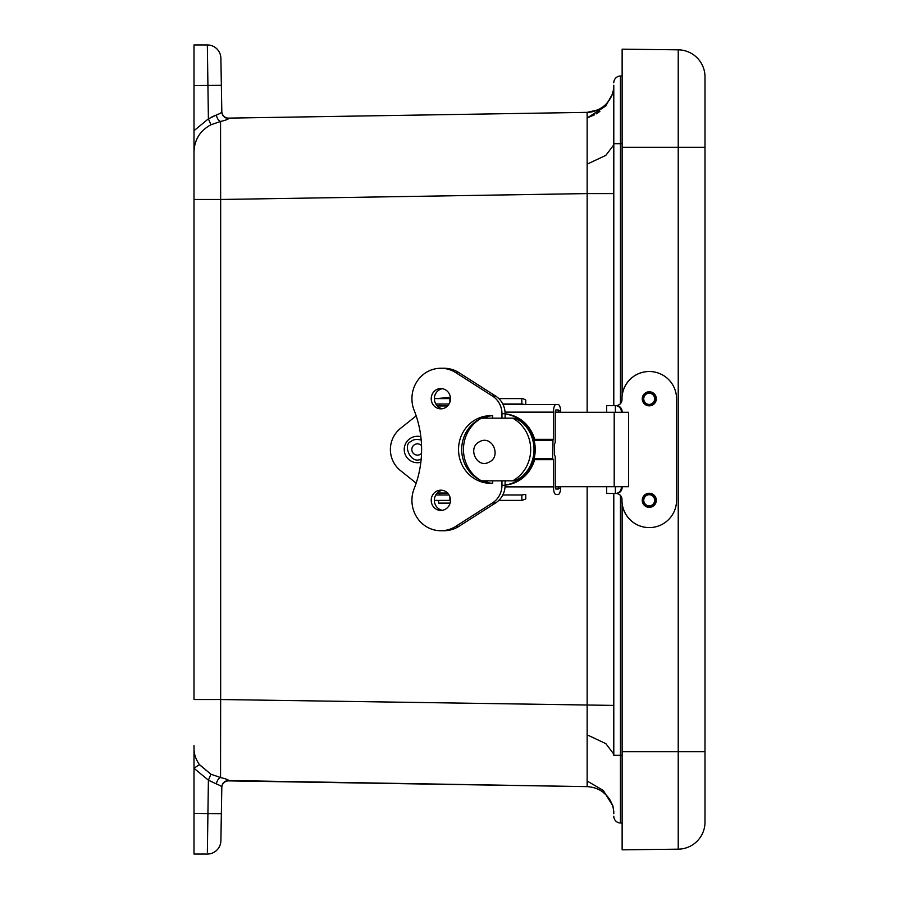 <?xml version="1.0" encoding="UTF-8"?>
<svg xmlns="http://www.w3.org/2000/svg" width="899" height="899" viewBox="0 0 899 899"><rect width="100%" height="100%" fill="white"/><g stroke="black" fill="none" stroke-linecap="round" stroke-linejoin="round"><path stroke-width="1.35" d="M194.004 130.692L194.004 44.95L207.343 44.95L208.399 118.837L210.939 124.759C199.556 130.962 193.914 140.525 194.004 153.448L194.004 199.477L194.004 130.692L208.399 118.837L216.389 115.05C219.929 113.645 221.738 112.577 221.817 111.847L220.884 58.255A13.541 13.541 0 0 0 207.343 44.95M194.004 854.05L207.343 854.05L194.004 854.05L194.004 745.552M194.004 749.114C194.173 754.598 195.982 759.745 199.421 764.555L210.939 774.241L220.547 777.523L220.648 699.523L194.004 699.523L194.004 199.477L220.648 199.477L220.547 121.477L211.018 124.725M221.03 832.024L221.626 798.143L221.03 832.024M199.421 764.555L194.004 768.308L208.399 780.163L210.939 774.241L199.657 764.903M207.366 852.185L208.399 780.163L216.389 783.95A6.765 3.967 -76.7 0 1 220.547 777.523C225.761 778.804 228.481 779.815 228.706 780.534L587.148 786.636L587.148 486.707M207.59 833.193L207.489 841.678M207.534 61.402L207.59 65.807M613.792 705.412L220.648 699.523L220.648 199.477L587.148 193.588L587.148 112.364L228.683 118.117A6.765 6.765 0 0 1 221.806 111.476L221.817 111.847A6.765 6.742 -1 0 0 228.706 118.466C228.47 119.196 225.75 120.196 220.547 121.477A6.765 3.967 -103.3 0 1 216.389 115.05L212.512 116.6M221.03 66.975L220.884 58.255M221.806 787.524L221.806 787.524A6.765 6.765 0 0 1 228.683 780.883L228.706 780.534C228.47 779.804 225.75 778.804 220.547 777.523M207.343 854.05A13.541 13.541 0 0 0 220.884 840.745L221.817 787.153C221.738 786.423 219.929 785.355 216.389 783.95M612.961 806.1L603.263 790.423L587.272 781.096L587.148 786.636L228.683 780.883M212.411 116.645L211.782 116.949M219.85 113.521L216.389 115.05M221.817 787.153A6.765 6.742 -179 0 1 228.706 780.534M613.792 405.629L613.792 85.293A27.082 27.082 0 0 1 612.275 94.215A27.082 27.082 0 0 1 612.23 94.328A27.082 27.082 0 0 0 612.275 94.215C611.927 96.002 610.084 99.047 606.735 103.351C605.791 104.823 597.565 112.353 587.148 112.364L597.813 109.88M594.576 114.814L587.283 117.904L605.701 106.071L612.848 93.327L613.803 86.989M587.272 164.101L605.836 155.358L613.792 144.874M587.148 412.293L587.148 193.588L613.792 193.588L613.815 144.278M613.792 811.583L613.792 813.707A27.082 27.082 0 0 0 612.174 804.493A27.082 27.082 0 0 1 612.275 804.785L612.118 804.335M613.792 754.126L605.836 743.642L587.272 734.899M613.792 87.417L613.792 143.683L620.445 143.683L620.445 75.999A6.765 6.765 0 0 0 613.792 82.764M613.792 87.563L613.747 88.271M599.869 111.42L596.239 113.858M613.792 816.236A6.765 6.765 0 0 0 620.445 823.001L620.445 755.317L613.792 755.317L613.792 493.472M622.13 75.965L620.445 75.999M620.445 823.001L622.13 823.034L620.445 823.001M704.996 147.301L678.228 147.301L678.228 49.827L622.13 49.175L678.228 49.827A27.082 27.082 0 0 1 704.996 76.898L704.996 822.102A27.082 27.082 0 0 1 678.228 849.173L622.13 849.825L622.13 503.687M704.996 777.084L704.996 751.699L678.228 751.699L678.228 849.173M622.13 49.175L622.13 395.414M479.763 441.623C492.045 434.667 501.934 456.456 489.067 462.142C476.807 469.098 466.873 447.331 479.763 441.623M555.2 412.293L628.615 412.293L628.615 486.707L555.2 486.707M416.181 483.145L400.549 470.649A27.082 27.082 0 0 1 400.549 428.351L416.181 415.855M525.005 494.45L521.836 494.989L521.836 500.406L525.769 498.956L525.769 494.45M498.833 398.594L522.858 398.594L525.769 400.044L525.769 404.55M521.836 500.406L498.821 500.406M450.466 500.406L434.374 500.406M525.005 404.55L521.836 404.011L521.836 398.594M434.374 398.594L450.466 398.594M435.801 494.989L449.039 494.989M502.799 494.989L521.836 494.989M435.801 404.011L449.039 404.011M502.799 404.011L521.836 404.011M555.2 412.135A2.169 0.719 -90 0 1 555.919 409.966L558.178 409.966A2.169 0.719 -90 0 1 558.74 410.776L558.762 412.135L555.2 412.135L555.2 442.735L554.38 443.971L554.38 455.018L555.2 456.265L555.2 486.865L558.762 486.865L558.74 488.224A2.169 0.719 -90 0 1 558.178 489.034L555.919 489.034A2.169 0.719 -90 0 1 555.2 486.865M437.285 405.955L447.556 405.955M442.69 405.955L438.959 405.955M447.556 493.045L437.285 493.045M552.582 440.566L534.141 440.566L534.231 439.319L552.997 439.319L552.582 458.434L553.413 459.681L553.413 486.865A7.585 2.517 90 0 0 555.919 494.45L558.178 494.45A7.585 2.517 90 0 0 560.65 488.224L560.56 486.865A6.495 6.136 90 0 0 560.527 486.707M558.178 409.966L555.919 409.966L558.178 409.966M560.527 412.293A6.495 6.136 90 0 0 560.56 412.135L560.65 410.776A7.585 2.517 90 0 0 558.178 404.55L555.919 404.55A7.585 2.517 90 0 0 553.413 412.135L553.413 439.319L534.231 439.319M555.919 404.55L503.069 404.55M558.178 494.45L555.919 494.45M534.635 459.681A35.746 33.724 90 0 1 505.103 485.123M505.103 413.877A35.746 33.724 90 0 1 534.635 439.319M534.141 440.566A35.746 33.724 90 0 1 534.141 458.434L552.582 458.434M489.258 482.954A35.746 33.724 90 0 1 484.921 480.841M484.909 418.159A35.746 33.724 90 0 1 489.258 416.046M505.103 414.001A35.746 33.724 90 0 1 534.849 449.5A35.746 33.724 90 0 1 505.103 484.988M534.231 459.681L552.997 459.681L534.231 459.681L534.141 458.434M442.42 490.303A10.125 9.619 -90 0 0 442.42 510.284M442.42 388.705A10.125 9.619 -90 0 0 442.42 408.685M501.957 480.841L501.957 485.291A20.576 19.542 90 0 1 492.54 502.889L455.827 526.32A30.431 28.903 90 0 1 440.847 530.736A30.431 28.903 90 0 1 413.72 489.764A101.812 96.699 90 0 0 413.72 409.236A30.431 28.903 90 0 1 440.847 368.264L443.994 368.264A30.431 28.903 90 0 1 458.984 372.669L495.686 396.099A20.576 19.542 90 0 1 505.103 413.697L505.103 418.159M492.214 415.743A33.791 32.094 -90 0 0 481.785 418.159M480.223 418.878A33.791 32.094 -90 0 0 461.693 449.478A33.791 32.094 -90 0 0 480.19 480.111M481.797 480.841A33.791 32.094 -90 0 0 492.214 483.257M505.103 480.841L505.103 485.291A20.576 19.542 90 0 1 495.686 502.889L458.984 526.32A30.431 28.903 90 0 1 443.994 530.736L440.847 530.736M440.847 490.169A10.125 9.619 90 0 1 450.466 500.293A10.125 9.619 90 0 1 440.847 510.43A10.125 9.619 90 0 1 431.228 500.293A10.125 9.619 90 0 1 440.847 490.169M440.847 388.57A10.125 9.619 90 0 1 450.466 398.695A10.125 9.619 90 0 1 440.847 408.831A10.125 9.619 90 0 1 431.228 398.695A10.125 9.619 90 0 1 440.847 388.57M440.847 368.264A30.431 28.903 90 0 1 455.827 372.669L492.54 396.099A20.576 19.542 90 0 1 501.957 413.697L501.957 418.159M492.697 418.159L492.697 415.776A33.791 32.094 90 0 0 490.64 415.709A33.791 32.094 90 0 0 458.535 449.5A33.791 32.094 90 0 0 490.64 483.291A33.791 32.094 90 0 0 492.697 483.224L492.697 480.841M438.577 500.406L438.577 503.114L450.084 503.114M512.688 480.841A35.398 33.611 -90 0 0 530.68 449.5A35.398 33.611 -90 0 0 512.688 418.159L481.448 418.159A35.398 33.611 -90 0 0 463.457 449.5A35.398 33.611 -90 0 0 481.448 480.841L513.351 480.841C515.532 480.785 518.667 479.167 522.735 475.953A35.398 33.611 -90 0 0 522.735 423.047C518.678 419.844 515.543 418.215 513.351 418.159L512.688 418.159M420.844 462.277A13.215 13.215 0 0 1 409.146 439.218A13.215 13.215 0 0 1 420.844 436.723M421.541 453.377A5.63 5.63 0 0 1 413.326 453.321A5.63 5.63 0 0 1 413.911 445.129A5.63 5.63 0 0 1 421.541 445.623M649.269 493.259A7.035 7.035 -90 0 1 656.304 500.293A7.035 7.035 -90 0 1 649.269 507.339A7.035 7.035 -90 0 1 642.234 500.293A7.035 7.035 -90 0 1 649.269 493.259A7.035 7.035 90 0 1 656.248 500.293A7.035 7.035 90 0 1 649.247 507.339M649.269 391.773A7.035 7.035 -90 0 1 656.304 398.808A7.035 7.035 -90 0 1 649.269 405.842A7.035 7.035 -90 0 1 642.234 398.808A7.035 7.035 -90 0 1 649.269 391.773A7.035 7.035 90 0 1 656.248 398.808A7.035 7.035 90 0 1 649.247 405.842M616.017 493.472L616.86 493.54A5.967 5.967 -90 0 1 621.984 499.451L621.984 500.293A27.296 27.285 90 0 0 649.269 527.589A27.296 27.285 90 0 0 676.565 500.293L676.565 398.808A27.296 27.285 90 0 0 649.269 371.512A27.296 27.285 90 0 0 621.984 398.808L621.984 399.662A5.967 5.967 -90 0 1 616.86 405.573L616.017 405.629M615.95 405.629L616.804 405.573A5.967 5.967 90 0 0 621.917 399.662L621.984 399.662M649.269 371.512L649.213 371.512A27.296 27.285 90 0 0 621.917 398.808L621.917 399.662M621.984 500.293L621.917 500.293A27.296 27.285 90 0 0 649.213 527.589L649.269 527.589M621.917 500.293L621.917 499.451A5.967 5.967 90 0 0 616.804 493.54L615.95 493.472M616.141 405.629L606.69 405.629L606.69 412.293M606.69 486.707L606.69 493.472L616.141 493.472M615.433 405.629A5.967 5.9 90 0 1 621.333 411.596L622.108 411.596A5.967 5.9 90 0 0 616.208 405.629L615.365 405.629L615.365 412.293M622.108 411.596L622.108 412.293M622.108 486.707L622.108 487.505A5.967 5.9 90 0 1 616.208 493.472L615.365 493.472L615.365 486.707M621.333 486.707L621.333 487.505A5.967 5.9 90 0 1 615.433 493.472M621.333 411.596L621.333 412.293M649.381 392.043L649.033 392.043A6.765 6.765 90 0 0 642.257 398.808A6.765 6.765 90 0 0 649.033 405.573L649.381 405.573A6.765 6.765 -90 0 1 642.616 398.808A6.765 6.765 -90 0 1 649.381 392.043A6.765 6.765 -90 0 1 656.146 398.808A6.765 6.765 -90 0 1 649.381 405.573M649.381 393.178A5.63 5.63 90 0 0 643.751 398.808A5.63 5.63 90 0 0 649.381 404.438A5.63 5.63 90 0 0 655.011 398.808A5.63 5.63 90 0 0 649.381 393.178M649.19 404.438A5.63 5.63 90 0 0 654.641 398.808A5.63 5.63 90 0 0 649.19 393.178M649.381 493.529L649.033 493.529A6.765 6.765 90 0 0 642.257 500.293A6.765 6.765 90 0 0 649.033 507.07L649.381 507.07A6.765 6.765 -90 0 1 642.616 500.293A6.765 6.765 -90 0 1 649.381 493.529A6.765 6.765 -90 0 1 656.146 500.293A6.765 6.765 -90 0 1 649.381 507.07M649.381 494.675A5.63 5.63 90 0 0 643.751 500.293A5.63 5.63 90 0 0 649.381 505.923A5.63 5.63 90 0 0 655.011 500.293A5.63 5.63 90 0 0 649.381 494.675M649.19 505.923A5.63 5.63 90 0 0 654.641 500.293A5.63 5.63 90 0 0 649.19 494.675M194.004 85.562L221.356 85.326M194.004 813.438L221.356 813.674M622.13 755.34L620.445 755.317L620.445 495.518M620.445 403.584L620.445 143.683L622.13 143.66M622.13 147.301L678.228 147.301L678.228 751.699L622.13 751.699M614.197 486.707L614.197 412.293M449.882 496.832L449.882 500.406M449.882 402.156L449.882 398.594M558.74 488.224L560.65 488.224M560.65 410.776L558.74 410.776M505.047 412.135L553.413 412.135M553.413 486.865L505.047 486.865M455.827 372.669L458.984 372.669M458.984 526.32L455.827 526.32M495.686 502.889L492.54 502.889M505.103 485.291L501.957 485.291M505.103 413.697L501.957 413.697M495.686 396.099L492.54 396.099M421.193 458.973C410.607 465.154 402.303 443.937 411.045 441.578C413.057 439.454 416.439 438.926 421.193 440.027M622.108 487.505L621.333 487.505M613.803 812.011L612.848 805.684M587.148 786.636C605.128 787.771 610.691 800.874 612.275 804.785M611.826 803.594L611.399 802.616M610.5 800.84L609.848 799.728M608.938 798.357L608.174 797.346M607.387 796.379L606.746 795.66M605.712 794.592L603.162 792.379M607.387 102.621L608.174 101.654M608.938 100.643L609.848 99.272M610.5 98.16L611.399 96.384M611.826 95.406L612.118 94.665M439.825 404.011L439.825 405.955M439.825 493.045L439.825 494.989M450.388 397.38L436.577 398.594"/></g></svg>

